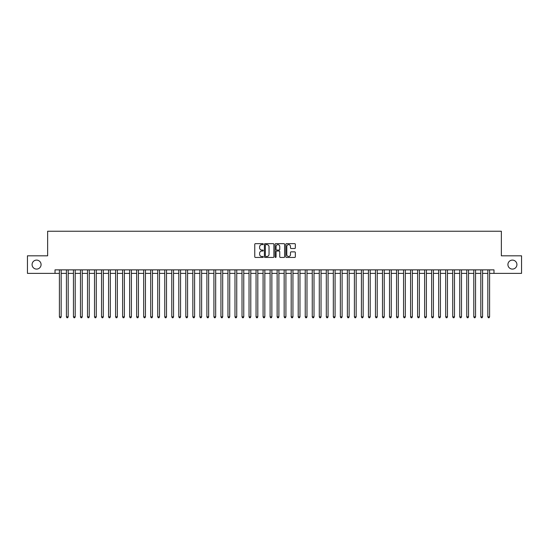 <?xml version="1.0" encoding="UTF-8"?>
<svg xmlns="http://www.w3.org/2000/svg" width="549" height="549" viewBox="0 0 549 549"><rect width="100%" height="100%" fill="white"/><g stroke="black" fill="none" stroke-linecap="round" stroke-linejoin="round"><path stroke-width="0.82" d="M263.266 244.14A0.48 0.48 0 0 0 262.779 243.653L255.457 243.653A0.686 0.686 0 0 0 254.763 244.346L254.763 256.754A0.686 0.686 0 0 0 255.457 257.447L262.779 257.447A0.48 0.48 0 0 0 263.266 256.959A0.48 0.48 0 0 0 262.779 256.479L261.832 256.479A2.203 2.203 0 0 1 259.629 254.269L259.629 253.24A2.203 2.203 0 0 1 261.832 251.03L262.779 251.03A0.48 0.48 0 0 0 263.266 250.55A0.48 0.48 0 0 0 262.779 250.07L261.832 250.07A2.203 2.203 0 0 1 259.629 247.86L259.629 246.83A2.203 2.203 0 0 1 261.832 244.621L262.779 244.621A0.48 0.48 0 0 0 263.266 244.14M507.921 264.597A4.495 4.495 0 0 0 512.423 269.092A4.495 4.495 0 0 0 516.918 264.597A4.495 4.495 0 0 0 512.423 260.102A4.495 4.495 0 0 0 507.921 264.597M32.082 264.597A4.495 4.495 0 0 0 36.577 269.092A4.495 4.495 0 0 0 41.079 264.597A4.495 4.495 0 0 0 36.577 260.102A4.495 4.495 0 0 0 32.082 264.597M294.648 248.519A0.686 0.686 0 0 0 295.335 247.825L295.335 244.346A0.686 0.686 0 0 0 294.648 243.653L286.509 243.653A0.686 0.686 0 0 0 285.823 244.346L285.823 256.754A0.686 0.686 0 0 0 286.509 257.447L294.648 257.447A0.686 0.686 0 0 0 295.335 256.754L295.335 252.547A0.686 0.686 0 0 0 294.648 251.861L291.169 251.861A0.686 0.686 0 0 0 290.476 252.547L290.476 254.633A1.846 1.846 0 0 1 288.63 256.479A1.846 1.846 0 0 1 286.791 254.633L286.791 246.467A1.846 1.846 0 0 1 288.63 244.621A1.846 1.846 0 0 1 290.476 246.467L290.476 247.825A0.686 0.686 0 0 0 291.169 248.519L294.648 248.519M55.017 273.375L27.45 273.375L27.45 255.82L47.639 255.82L47.639 231.239L501.361 231.239L501.361 255.82L521.55 255.82L521.55 273.375L493.983 273.375L493.983 269.868L55.017 269.868L55.017 273.375L59.409 273.375M273.896 244.346A0.686 0.686 0 0 0 273.21 243.653L265.071 243.653A0.686 0.686 0 0 0 264.385 244.346L264.385 256.754A0.686 0.686 0 0 0 265.071 257.447L273.21 257.447A0.686 0.686 0 0 0 273.896 256.754L273.896 244.346M275.79 243.653L283.929 243.653A0.686 0.686 0 0 1 284.615 244.346L284.615 256.754A0.686 0.686 0 0 1 283.929 257.447L280.443 257.447A0.686 0.686 0 0 1 279.757 256.754L279.757 251.723A0.686 0.686 0 0 0 279.07 251.03L276.758 251.03A0.686 0.686 0 0 0 276.072 251.723L276.072 256.959A0.48 0.48 0 0 1 275.584 257.447A0.48 0.48 0 0 1 275.104 256.959L275.104 244.346A0.686 0.686 0 0 1 275.79 243.653M61.165 273.375L66.429 273.375M68.186 273.375L73.456 273.375M75.206 273.375L80.477 273.375M82.233 273.375L87.504 273.375M89.254 273.375L94.524 273.375M96.281 273.375L101.544 273.375M103.301 273.375L108.572 273.375M110.328 273.375L115.592 273.375M117.349 273.375L122.619 273.375M124.376 273.375L129.639 273.375M131.396 273.375L136.667 273.375M138.423 273.375L143.687 273.375M145.444 273.375L150.714 273.375M152.464 273.375L157.735 273.375M159.491 273.375L164.762 273.375M166.512 273.375L171.782 273.375M173.539 273.375L178.802 273.375M180.559 273.375L185.83 273.375M187.586 273.375L192.85 273.375M194.607 273.375L199.877 273.375M201.634 273.375L206.898 273.375M208.654 273.375L213.925 273.375M215.682 273.375L220.945 273.375M222.702 273.375L227.972 273.375M229.722 273.375L234.993 273.375M236.749 273.375L242.02 273.375M243.77 273.375L249.04 273.375M250.797 273.375L256.06 273.375M257.817 273.375L263.088 273.375M264.844 273.375L270.108 273.375M271.865 273.375L277.135 273.375M278.892 273.375L284.156 273.375M285.912 273.375L291.183 273.375M292.94 273.375L298.203 273.375M299.96 273.375L305.23 273.375M306.98 273.375L312.251 273.375M314.007 273.375L319.278 273.375M321.028 273.375L326.298 273.375M328.055 273.375L333.318 273.375M335.075 273.375L340.346 273.375M342.102 273.375L347.366 273.375M349.123 273.375L354.393 273.375M356.15 273.375L361.414 273.375M363.17 273.375L368.441 273.375M370.198 273.375L375.461 273.375M377.218 273.375L382.488 273.375M384.238 273.375L389.509 273.375M391.265 273.375L396.536 273.375M398.286 273.375L403.556 273.375M405.313 273.375L410.577 273.375M412.333 273.375L417.604 273.375M419.361 273.375L424.624 273.375M426.381 273.375L431.651 273.375M433.408 273.375L438.672 273.375M440.428 273.375L445.699 273.375M447.456 273.375L452.719 273.375M454.476 273.375L459.746 273.375M461.496 273.375L466.767 273.375M468.523 273.375L473.794 273.375M475.544 273.375L480.814 273.375M482.571 273.375L487.835 273.375M489.591 273.375L493.983 273.375M265.833 244.621A0.48 0.48 0 0 0 265.345 245.101L265.345 255.999A0.48 0.48 0 0 0 265.833 256.479L266.828 256.479A2.203 2.203 0 0 0 269.037 254.269L269.037 246.83A2.203 2.203 0 0 0 266.828 244.621L265.833 244.621M279.757 246.501A1.846 1.846 0 0 0 277.911 244.655A1.846 1.846 0 0 0 276.072 246.501L276.072 249.376A0.686 0.686 0 0 0 276.758 250.07L279.07 250.07A0.686 0.686 0 0 0 279.757 249.376L279.757 246.501M61.165 269.868L61.165 316.848L59.409 316.848L59.409 269.868M61.165 316.848L60.637 317.761L59.93 317.761L59.409 316.848M68.186 269.868L68.186 316.848L66.429 316.848L66.429 269.868M68.186 316.848L67.657 317.761L66.957 317.761L66.429 316.848M75.206 269.868L75.206 316.848L73.456 316.848L73.456 269.868M75.206 316.848L74.685 317.761L73.978 317.761L73.456 316.848M82.233 269.868L82.233 316.848L80.477 316.848L80.477 269.868M82.233 316.848L81.705 317.761L81.005 317.761L80.477 316.848M89.254 269.868L89.254 316.848L87.504 316.848L87.504 269.868M89.254 316.848L88.732 317.761L88.025 317.761L87.504 316.848M96.281 269.868L96.281 316.848L94.524 316.848L94.524 269.868M96.281 316.848L95.752 317.761L95.052 317.761L94.524 316.848M103.301 269.868L103.301 316.848L101.544 316.848L101.544 269.868M103.301 316.848L102.78 317.761L102.073 317.761L101.544 316.848M110.328 269.868L110.328 316.848L108.572 316.848L108.572 269.868M110.328 316.848L109.8 317.761L109.1 317.761L108.572 316.848M117.349 269.868L117.349 316.848L115.592 316.848L115.592 269.868M117.349 316.848L116.82 317.761L116.12 317.761L115.592 316.848M124.376 269.868L124.376 316.848L122.619 316.848L122.619 269.868M124.376 316.848L123.848 317.761L123.148 317.761L122.619 316.848M131.396 269.868L131.396 316.848L129.639 316.848L129.639 269.868M131.396 316.848L130.868 317.761L130.168 317.761L129.639 316.848M138.423 269.868L138.423 316.848L136.667 316.848L136.667 269.868M138.423 316.848L137.895 317.761L137.188 317.761L136.667 316.848M145.444 269.868L145.444 316.848L143.687 316.848L143.687 269.868M145.444 316.848L144.915 317.761L144.215 317.761L143.687 316.848M152.464 269.868L152.464 316.848L150.714 316.848L150.714 269.868M152.464 316.848L151.943 317.761L151.236 317.761L150.714 316.848M159.491 269.868L159.491 316.848L157.735 316.848L157.735 269.868M159.491 316.848L158.963 317.761L158.263 317.761L157.735 316.848M166.512 269.868L166.512 316.848L164.762 316.848L164.762 269.868M166.512 316.848L165.99 317.761L165.283 317.761L164.762 316.848M173.539 269.868L173.539 316.848L171.782 316.848L171.782 269.868M173.539 316.848L173.01 317.761L172.311 317.761L171.782 316.848M180.559 269.868L180.559 316.848L178.802 316.848L178.802 269.868M180.559 316.848L180.038 317.761L179.331 317.761L178.802 316.848M187.586 269.868L187.586 316.848L185.83 316.848L185.83 269.868M187.586 316.848L187.058 317.761L186.358 317.761L185.83 316.848M194.607 269.868L194.607 316.848L192.85 316.848L192.85 269.868M194.607 316.848L194.078 317.761L193.378 317.761L192.85 316.848M201.634 269.868L201.634 316.848L199.877 316.848L199.877 269.868M201.634 316.848L201.106 317.761L200.406 317.761L199.877 316.848M208.654 269.868L208.654 316.848L206.898 316.848L206.898 269.868M208.654 316.848L208.126 317.761L207.426 317.761L206.898 316.848M215.682 269.868L215.682 316.848L213.925 316.848L213.925 269.868M215.682 316.848L215.153 317.761L214.446 317.761L213.925 316.848M222.702 269.868L222.702 316.848L220.945 316.848L220.945 269.868M222.702 316.848L222.173 317.761L221.473 317.761L220.945 316.848M229.722 269.868L229.722 316.848L227.972 316.848L227.972 269.868M229.722 316.848L229.201 317.761L228.494 317.761L227.972 316.848M236.749 269.868L236.749 316.848L234.993 316.848L234.993 269.868M236.749 316.848L236.221 317.761L235.521 317.761L234.993 316.848M243.77 269.868L243.77 316.848L242.02 316.848L242.02 269.868M243.77 316.848L243.248 317.761L242.541 317.761L242.02 316.848M250.797 269.868L250.797 316.848L249.04 316.848L249.04 269.868M250.797 316.848L250.269 317.761L249.569 317.761L249.04 316.848M257.817 269.868L257.817 316.848L256.06 316.848L256.06 269.868M257.817 316.848L257.296 317.761L256.589 317.761L256.06 316.848M264.844 269.868L264.844 316.848L263.088 316.848L263.088 269.868M264.844 316.848L264.316 317.761L263.616 317.761L263.088 316.848M271.865 269.868L271.865 316.848L270.108 316.848L270.108 269.868M271.865 316.848L271.336 317.761L270.636 317.761L270.108 316.848M278.892 269.868L278.892 316.848L277.135 316.848L277.135 269.868M278.892 316.848L278.364 317.761L277.664 317.761L277.135 316.848M285.912 269.868L285.912 316.848L284.156 316.848L284.156 269.868M285.912 316.848L285.384 317.761L284.684 317.761L284.156 316.848M292.94 269.868L292.94 316.848L291.183 316.848L291.183 269.868M292.94 316.848L292.411 317.761L291.704 317.761L291.183 316.848M299.96 269.868L299.96 316.848L298.203 316.848L298.203 269.868M299.96 316.848L299.431 317.761L298.731 317.761L298.203 316.848M306.98 269.868L306.98 316.848L305.23 316.848L305.23 269.868M306.98 316.848L306.459 317.761L305.752 317.761L305.23 316.848M314.007 269.868L314.007 316.848L312.251 316.848L312.251 269.868M314.007 316.848L313.479 317.761L312.779 317.761L312.251 316.848M321.028 269.868L321.028 316.848L319.278 316.848L319.278 269.868M321.028 316.848L320.506 317.761L319.799 317.761L319.278 316.848M328.055 269.868L328.055 316.848L326.298 316.848L326.298 269.868M328.055 316.848L327.527 317.761L326.827 317.761L326.298 316.848M335.075 269.868L335.075 316.848L333.318 316.848L333.318 269.868M335.075 316.848L334.554 317.761L333.847 317.761L333.318 316.848M342.102 269.868L342.102 316.848L340.346 316.848L340.346 269.868M342.102 316.848L341.574 317.761L340.874 317.761L340.346 316.848M349.123 269.868L349.123 316.848L347.366 316.848L347.366 269.868M349.123 316.848L348.594 317.761L347.894 317.761L347.366 316.848M356.15 269.868L356.15 316.848L354.393 316.848L354.393 269.868M356.15 316.848L355.622 317.761L354.922 317.761L354.393 316.848M363.17 269.868L363.17 316.848L361.414 316.848L361.414 269.868M363.17 316.848L362.642 317.761L361.942 317.761L361.414 316.848M370.198 269.868L370.198 316.848L368.441 316.848L368.441 269.868M370.198 316.848L369.669 317.761L368.962 317.761L368.441 316.848M377.218 269.868L377.218 316.848L375.461 316.848L375.461 269.868M377.218 316.848L376.689 317.761L375.99 317.761L375.461 316.848M384.238 269.868L384.238 316.848L382.488 316.848L382.488 269.868M384.238 316.848L383.717 317.761L383.01 317.761L382.488 316.848M391.265 269.868L391.265 316.848L389.509 316.848L389.509 269.868M391.265 316.848L390.737 317.761L390.037 317.761L389.509 316.848M398.286 269.868L398.286 316.848L396.536 316.848L396.536 269.868M398.286 316.848L397.764 317.761L397.057 317.761L396.536 316.848M405.313 269.868L405.313 316.848L403.556 316.848L403.556 269.868M405.313 316.848L404.785 317.761L404.085 317.761L403.556 316.848M412.333 269.868L412.333 316.848L410.577 316.848L410.577 269.868M412.333 316.848L411.812 317.761L411.105 317.761L410.577 316.848M419.361 269.868L419.361 316.848L417.604 316.848L417.604 269.868M419.361 316.848L418.832 317.761L418.132 317.761L417.604 316.848M426.381 269.868L426.381 316.848L424.624 316.848L424.624 269.868M426.381 316.848L425.852 317.761L425.152 317.761L424.624 316.848M433.408 269.868L433.408 316.848L431.651 316.848L431.651 269.868M433.408 316.848L432.88 317.761L432.18 317.761L431.651 316.848M440.428 269.868L440.428 316.848L438.672 316.848L438.672 269.868M440.428 316.848L439.9 317.761L439.2 317.761L438.672 316.848M447.456 269.868L447.456 316.848L445.699 316.848L445.699 269.868M447.456 316.848L446.927 317.761L446.22 317.761L445.699 316.848M454.476 269.868L454.476 316.848L452.719 316.848L452.719 269.868M454.476 316.848L453.948 317.761L453.248 317.761L452.719 316.848M461.496 269.868L461.496 316.848L459.746 316.848L459.746 269.868M461.496 316.848L460.975 317.761L460.268 317.761L459.746 316.848M468.523 269.868L468.523 316.848L466.767 316.848L466.767 269.868M468.523 316.848L467.995 317.761L467.295 317.761L466.767 316.848M475.544 269.868L475.544 316.848L473.794 316.848L473.794 269.868M475.544 316.848L475.022 317.761L474.315 317.761L473.794 316.848M482.571 269.868L482.571 316.848L480.814 316.848L480.814 269.868M482.571 316.848L482.043 317.761L481.343 317.761L480.814 316.848M489.591 269.868L489.591 316.848L487.835 316.848L487.835 269.868M489.591 316.848L489.07 317.761L488.363 317.761L487.835 316.848"/></g></svg>
